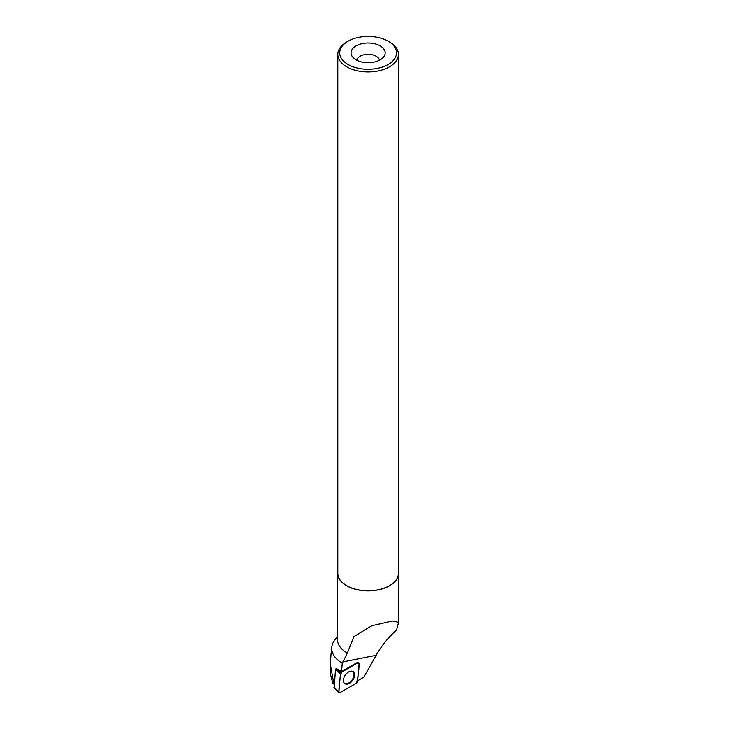 <?xml version="1.0" encoding="UTF-8"?>
<svg xmlns="http://www.w3.org/2000/svg" width="729" height="729" viewBox="0 0 729 729"><rect width="100%" height="100%" fill="white"/><g stroke="black" fill="none" stroke-linecap="round" stroke-linejoin="round"><path stroke-width="1.09" d="M334.192 687.657L335.486 669.404L335.768 668.976L341.491 672.174A1.504 0.939 125 0 0 340.434 673.796L338.885 691.821A1.504 0.939 125 0 0 339.103 692.55A1.504 0.939 125 0 0 340.133 692.55L356.508 683.146A1.504 0.939 125 0 0 357.565 681.524L359.105 663.49A1.504 0.939 125 0 0 358.741 662.661A1.504 0.939 125 0 0 357.866 662.77L341.491 672.174M345.008 683.756A7.29 4.538 125 0 0 352.927 679.947A7.29 4.538 125 0 0 352.982 671.555A7.29 4.538 125 0 0 352.973 671.555A7.29 4.538 125 0 0 345.282 675.054A7.29 4.538 125 0 0 344.607 683.474A7.29 4.538 125 0 0 345.008 683.756M337.791 571.317A30.509 17.614 0 0 0 337.6 573.276L337.6 640.071A30.509 17.614 0 0 0 346.539 652.528A30.509 17.614 0 0 0 347.378 652.993L342.256 663.19A36.404 21.013 0 0 1 331.786 647.088A36.404 21.013 0 0 1 333.317 642.231L335.568 638.932M337.6 573.276A30.509 17.614 0 0 0 346.539 585.733A30.509 17.614 0 0 0 379.791 589.551A30.509 17.614 0 0 0 398.626 573.276A30.509 17.614 0 0 0 398.435 571.317M347.378 652.993L353.866 636.663L371.863 625.719L392.402 620.99L398.645 622.338L396.549 630.075C388.521 637.1 381.732 645.511 376.173 655.298L363.817 677.195L357.629 680.749M357.866 662.77L357.31 662.461L341.536 671.518L342.256 663.19M357.31 662.461A1.403 0.875 -55 0 1 358.13 662.36M330.948 654.788L330.355 664.383L333.891 684.148L332.706 682.982L330.365 673.997L330.355 664.383M341.536 671.518L336.424 668.602M380.183 45.891A17.077 9.86 180 0 1 383.7 56.889A17.077 9.86 180 0 1 368.118 62.721A17.077 9.86 180 0 1 352.526 56.889A17.077 9.86 180 0 1 358.431 44.742A17.077 9.86 180 0 1 380.183 45.891M388.211 41.252A28.422 16.412 180 0 1 388.211 41.261A28.422 16.412 180 0 1 388.211 64.462A28.422 16.412 180 0 1 348.015 64.462A28.422 16.412 180 0 1 348.015 41.261A28.422 16.412 180 0 1 388.211 41.252L389.559 42.027A30.326 17.505 180 0 1 389.559 42.036A30.326 17.505 180 0 1 398.435 54.411A30.326 17.505 180 0 1 368.118 71.916A30.326 17.505 180 0 1 337.791 54.411A30.326 17.505 180 0 1 346.676 42.036L348.015 41.261M398.435 54.411L398.435 573.276A30.326 17.505 180 0 1 368.118 590.782A30.326 17.505 180 0 1 337.791 573.276L337.791 54.411M356.791 60.243A11.382 6.57 180 0 1 364.3 54.721A11.382 6.57 180 0 1 376.164 56.261A11.382 6.57 180 0 1 379.435 60.243M344.361 683.237A7.235 4.502 125 0 0 350.439 681.752A7.235 4.502 125 0 0 353.984 674.589A7.235 4.502 125 0 0 352.663 671.4M356.499 683.146C358.121 676.712 358.987 670.17 359.105 663.499L357.857 662.779L341.491 672.174C339.869 678.599 339.003 685.151 338.885 691.821L340.133 692.541L356.499 683.146M333.946 687.429L338.885 691.821M340.434 673.796L335.486 669.404M342.812 661.932L376.173 655.298M334 687.62L339.103 692.55M337.6 636.308L335.367 639.196M398.626 573.276L398.626 622.065M331.786 647.088L330.829 655.881M388.211 41.261L389.559 42.036"/></g></svg>
